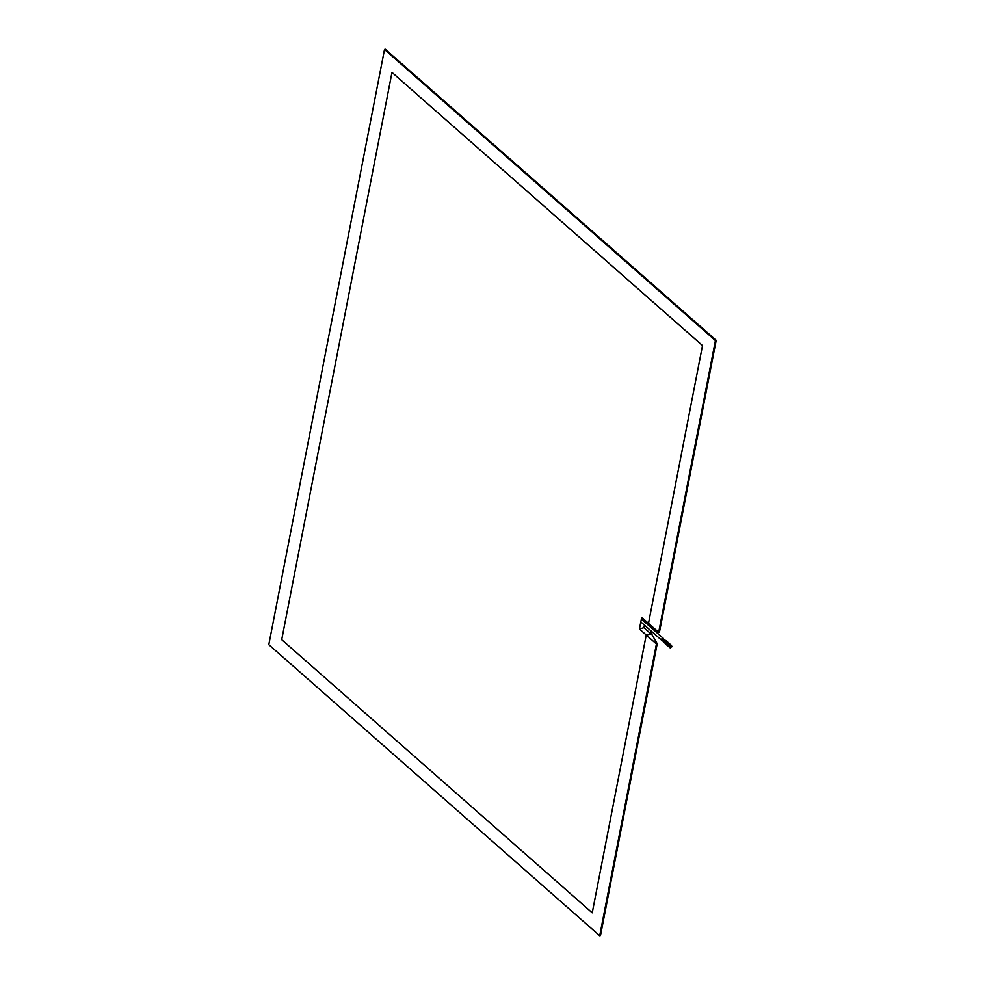 <?xml version="1.0" encoding="UTF-8"?>
<svg xmlns="http://www.w3.org/2000/svg" width="985" height="985" viewBox="0 0 985 985"><rect width="100%" height="100%" fill="white"/><g stroke="black" fill="none" stroke-linecap="round" stroke-linejoin="round"><path stroke-width="1.48" d="M715.405 340.551L384.507 49.484L268.806 644.683L599.705 935.75L656.429 643.968L646.234 635.005L592.231 912.824L281.722 639.684L391.981 72.41L702.502 345.55L648.499 623.37L658.682 632.333L715.405 340.551L716.193 340.317L385.295 49.25L384.507 49.484M658.682 632.333L659.47 632.099L716.193 340.317M644.412 625.106L643.907 627.704L650.703 633.675L646.234 635.005L639.437 629.021L641.703 617.398L648.499 623.37L702.502 345.55L391.981 72.41L281.722 639.684L592.231 912.824L646.234 635.005L651.602 633.958L657.217 643.734L656.429 643.968M599.705 935.75L600.493 935.516L657.217 643.734M652.809 627.162L652.489 628.861M651.935 631.717L651.491 633.995M650.703 633.675L651.208 631.077M651.762 628.233L652.095 626.534M643.907 627.704L639.437 629.021M645.298 620.562L644.966 622.261M662.191 640.336A1.256 0.763 -48.7 0 1 662.646 638.268A1.256 0.763 -48.7 0 1 663.447 638.908M661.748 639.536L663.865 640.545M664.469 640.558L664.579 639.93L666.488 640.952M666.34 641.555L668.261 642.454M640.816 621.941L661.625 640.238M666.833 645.101L661.957 640.139M667.805 642.971L662.486 638.97M666.894 643.5L662.191 639.031M664.284 640.964L668.199 644.067M662.942 638.465L664.641 639.942M663.373 640.976L666.439 644.005M670.305 648.007L666.907 645.015M671.671 646.973L668.273 643.981M671.278 645.877L667.879 642.885M669.911 646.911L666.513 643.919M641.37 619.085L663.274 638.354M670.6 647.662L667.214 644.67M671.967 646.628L668.569 643.636M671.573 645.532L668.175 642.54M670.219 646.566L666.82 643.574"/></g></svg>
